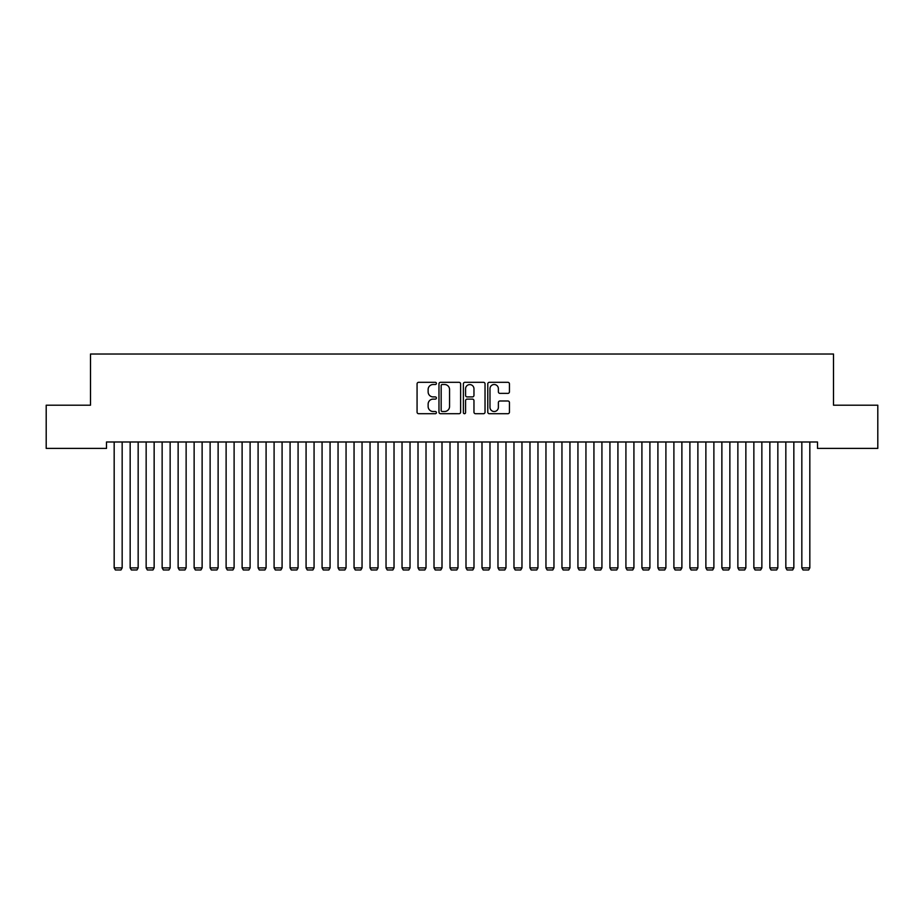 <?xml version="1.0" encoding="UTF-8"?>
<svg xmlns="http://www.w3.org/2000/svg" width="924" height="924" viewBox="0 0 924 924"><rect width="100%" height="100%" fill="white"/><g stroke="black" fill="none" stroke-linecap="round" stroke-linejoin="round"><path stroke-width="1.39" d="M436.417 383.414A1.097 1.097 0 0 0 435.32 382.317L418.641 382.317A1.571 1.571 0 0 0 417.071 383.887L417.071 412.139A1.571 1.571 0 0 0 418.641 413.709L435.32 413.709A1.097 1.097 0 0 0 436.417 412.612A1.097 1.097 0 0 0 435.32 411.515L433.16 411.515A5.024 5.024 0 0 1 428.135 406.491L428.135 404.135A5.024 5.024 0 0 1 433.16 399.11L435.32 399.11A1.097 1.097 0 0 0 436.417 398.013A1.097 1.097 0 0 0 435.32 396.916L433.16 396.916A5.024 5.024 0 0 1 428.135 391.892L428.135 389.535A5.024 5.024 0 0 1 433.16 384.511L435.32 384.511A1.097 1.097 0 0 0 436.417 383.414M507.877 393.381A1.571 1.571 0 0 0 509.447 391.811L509.447 383.887A1.571 1.571 0 0 0 507.877 382.317L489.35 382.317A1.571 1.571 0 0 0 487.78 383.887L487.78 412.139A1.571 1.571 0 0 0 489.35 413.709L507.877 413.709A1.571 1.571 0 0 0 509.447 412.139L509.447 402.564A1.571 1.571 0 0 0 507.877 400.993L499.953 400.993A1.571 1.571 0 0 0 498.382 402.564L498.382 407.311A4.204 4.204 0 0 1 494.178 411.515A4.204 4.204 0 0 1 489.986 407.311L489.986 388.715A4.204 4.204 0 0 1 494.178 384.511A4.204 4.204 0 0 1 498.382 388.715L498.382 391.811A1.571 1.571 0 0 0 499.953 393.381L507.877 393.381M817.509 441.995L106.491 441.995L106.491 448.394L46.2 448.394L46.2 405.209L90.494 405.209L90.494 354.031L833.506 354.031L833.506 405.209L877.8 405.209L877.8 448.394L817.509 448.394L817.509 441.995M460.626 383.887A1.571 1.571 0 0 0 459.055 382.317L440.529 382.317A1.571 1.571 0 0 0 438.969 383.887L438.969 412.139A1.571 1.571 0 0 0 440.529 413.709L459.055 413.709A1.571 1.571 0 0 0 460.626 412.139L460.626 383.887M464.945 382.317L483.471 382.317A1.571 1.571 0 0 1 485.031 383.887L485.031 412.139A1.571 1.571 0 0 1 483.471 413.709L475.537 413.709A1.571 1.571 0 0 1 473.966 412.139L473.966 400.681A1.571 1.571 0 0 0 472.395 399.11L467.14 399.11A1.571 1.571 0 0 0 465.569 400.681L465.569 412.612A1.097 1.097 0 0 1 464.472 413.709A1.097 1.097 0 0 1 463.374 412.612L463.374 383.887A1.571 1.571 0 0 1 464.945 382.317M442.261 384.511A1.097 1.097 0 0 0 441.164 385.608L441.164 410.418A1.097 1.097 0 0 0 442.261 411.515L444.536 411.515A5.024 5.024 0 0 0 449.561 406.491L449.561 389.535A5.024 5.024 0 0 0 444.536 384.511L442.261 384.511M473.966 388.796A4.204 4.204 0 0 0 469.773 384.592A4.204 4.204 0 0 0 465.569 388.796L465.569 395.345A1.571 1.571 0 0 0 467.14 396.916L472.395 396.916A1.571 1.571 0 0 0 473.966 395.345L473.966 388.796M122.164 441.995L122.164 567.89L114.172 567.89L114.172 441.995M122.164 567.89L120.963 569.969L115.361 569.969L114.172 567.89M138.161 441.995L138.161 567.89L130.157 567.89L130.157 441.995M138.161 567.89L136.96 569.969L131.358 569.969L130.157 567.89M154.146 441.995L154.146 567.89L146.154 567.89L146.154 441.995M154.146 567.89L152.945 569.969L147.355 569.969L146.154 567.89M170.143 441.995L170.143 567.89L162.139 567.89L162.139 441.995M170.143 567.89L168.942 569.969L163.34 569.969L162.139 567.89M186.128 441.995L186.128 567.89L178.136 567.89L178.136 441.995M186.128 567.89L184.939 569.969L179.337 569.969L178.136 567.89M202.125 441.995L202.125 567.89L194.132 567.89L194.132 441.995M202.125 567.89L200.924 569.969L195.334 569.969L194.132 567.89M218.122 441.995L218.122 567.89L210.118 567.89L210.118 441.995M218.122 567.89L216.921 569.969L211.319 569.969L210.118 567.89M234.107 441.995L234.107 567.89L226.114 567.89L226.114 441.995M234.107 567.89L232.906 569.969L227.316 569.969L226.114 567.89M250.104 441.995L250.104 567.89L242.111 567.89L242.111 441.995M250.104 567.89L248.903 569.969L243.301 569.969L242.111 567.89M266.089 441.995L266.089 567.89L258.096 567.89L258.096 441.995M266.089 567.89L264.899 569.969L259.298 569.969L258.096 567.89M282.086 441.995L282.086 567.89L274.093 567.89L274.093 441.995M282.086 567.89L280.884 569.969L275.294 569.969L274.093 567.89M298.082 441.995L298.082 567.89L290.078 567.89L290.078 441.995M298.082 567.89L296.881 569.969L291.279 569.969L290.078 567.89M314.068 441.995L314.068 567.89L306.075 567.89L306.075 441.995M314.068 567.89L312.866 569.969L307.276 569.969L306.075 567.89M330.064 441.995L330.064 567.89L322.072 567.89L322.072 441.995M330.064 567.89L328.863 569.969L323.261 569.969L322.072 567.89M346.061 441.995L346.061 567.89L338.057 567.89L338.057 441.995M346.061 567.89L344.86 569.969L339.258 569.969L338.057 567.89M362.046 441.995L362.046 567.89L354.054 567.89L354.054 441.995M362.046 567.89L360.845 569.969L355.255 569.969L354.054 567.89M378.043 441.995L378.043 567.89L370.039 567.89L370.039 441.995M378.043 567.89L376.842 569.969L371.24 569.969L370.039 567.89M394.028 441.995L394.028 567.89L386.036 567.89L386.036 441.995M394.028 567.89L392.839 569.969L387.237 569.969L386.036 567.89M410.025 441.995L410.025 567.89L402.032 567.89L402.032 441.995M410.025 567.89L408.824 569.969L403.234 569.969L402.032 567.89M426.022 441.995L426.022 567.89L418.018 567.89L418.018 441.995M426.022 567.89L424.821 569.969L419.219 569.969L418.018 567.89M442.007 441.995L442.007 567.89L434.014 567.89L434.014 441.995M442.007 567.89L440.806 569.969L435.216 569.969L434.014 567.89M458.004 441.995L458.004 567.89L450.011 567.89L450.011 441.995M458.004 567.89L456.803 569.969L451.201 569.969L450.011 567.89M473.989 441.995L473.989 567.89L465.996 567.89L465.996 441.995M473.989 567.89L472.799 569.969L467.197 569.969L465.996 567.89M489.986 441.995L489.986 567.89L481.993 567.89L481.993 441.995M489.986 567.89L488.784 569.969L483.194 569.969L481.993 567.89M505.982 441.995L505.982 567.89L497.978 567.89L497.978 441.995M505.982 567.89L504.781 569.969L499.179 569.969L497.978 567.89M521.968 441.995L521.968 567.89L513.975 567.89L513.975 441.995M521.968 567.89L520.766 569.969L515.176 569.969L513.975 567.89M537.964 441.995L537.964 567.89L529.972 567.89L529.972 441.995M537.964 567.89L536.763 569.969L531.161 569.969L529.972 567.89M553.961 441.995L553.961 567.89L545.957 567.89L545.957 441.995M553.961 567.89L552.76 569.969L547.158 569.969L545.957 567.89M569.946 441.995L569.946 567.89L561.954 567.89L561.954 441.995M569.946 567.89L568.745 569.969L563.155 569.969L561.954 567.89M585.943 441.995L585.943 567.89L577.939 567.89L577.939 441.995M585.943 567.89L584.742 569.969L579.14 569.969L577.939 567.89M601.928 441.995L601.928 567.89L593.936 567.89L593.936 441.995M601.928 567.89L600.739 569.969L595.137 569.969L593.936 567.89M617.925 441.995L617.925 567.89L609.932 567.89L609.932 441.995M617.925 567.89L616.724 569.969L611.134 569.969L609.932 567.89M633.922 441.995L633.922 567.89L625.918 567.89L625.918 441.995M633.922 567.89L632.721 569.969L627.119 569.969L625.918 567.89M649.907 441.995L649.907 567.89L641.914 567.89L641.914 441.995M649.907 567.89L648.706 569.969L643.116 569.969L641.914 567.89M665.904 441.995L665.904 567.89L657.911 567.89L657.911 441.995M665.904 567.89L664.702 569.969L659.101 569.969L657.911 567.89M681.889 441.995L681.889 567.89L673.896 567.89L673.896 441.995M681.889 567.89L680.699 569.969L675.097 569.969L673.896 567.89M697.886 441.995L697.886 567.89L689.893 567.89L689.893 441.995M697.886 567.89L696.684 569.969L691.094 569.969L689.893 567.89M713.882 441.995L713.882 567.89L705.878 567.89L705.878 441.995M713.882 567.89L712.681 569.969L707.079 569.969L705.878 567.89M729.868 441.995L729.868 567.89L721.875 567.89L721.875 441.995M729.868 567.89L728.666 569.969L723.076 569.969L721.875 567.89M745.864 441.995L745.864 567.89L737.872 567.89L737.872 441.995M745.864 567.89L744.663 569.969L739.061 569.969L737.872 567.89M761.861 441.995L761.861 567.89L753.857 567.89L753.857 441.995M761.861 567.89L760.66 569.969L755.058 569.969L753.857 567.89M777.846 441.995L777.846 567.89L769.854 567.89L769.854 441.995M777.846 567.89L776.645 569.969L771.055 569.969L769.854 567.89M793.843 441.995L793.843 567.89L785.839 567.89L785.839 441.995M793.843 567.89L792.642 569.969L787.04 569.969L785.839 567.89M809.828 441.995L809.828 567.89L801.836 567.89L801.836 441.995M809.828 567.89L808.639 569.969L803.037 569.969L801.836 567.89"/></g></svg>
